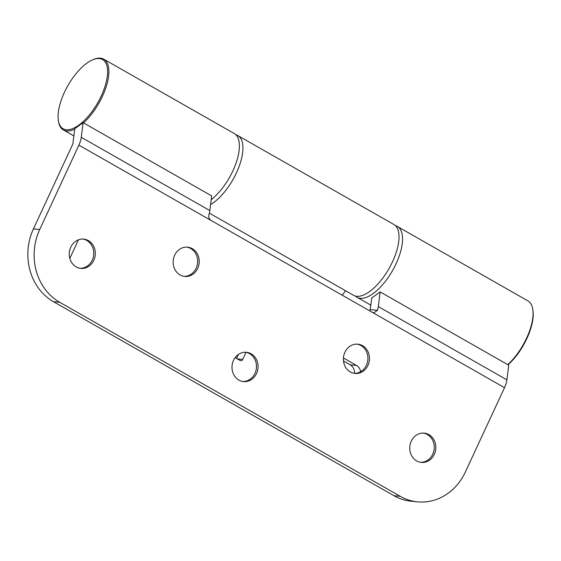 <?xml version="1.0" encoding="UTF-8"?>
<svg xmlns="http://www.w3.org/2000/svg" width="561" height="561" viewBox="0 0 561 561"><rect width="100%" height="100%" fill="white"/><g stroke="black" fill="none" stroke-linecap="round" stroke-linejoin="round"><path stroke-width="0.84" d="M209.358 213.138L353.514 295.282A40.743 17.608 -60.3 0 0 392.539 261.721A40.743 17.608 -60.3 0 0 393.857 224.484L237.794 135.552A40.743 17.608 -60.3 0 0 235.886 134.78M210.599 204.541A40.743 17.608 -60.3 0 0 236.469 172.795A40.743 17.608 -60.3 0 0 237.794 135.552M360.653 371.677A9.053 8.015 95.6 0 0 356.516 365.435L343.437 357.981M69.809 258.404L78.442 239.813M237.275 358.879L242.696 359.412L245.991 352.315M242.696 359.412A2.265 2.006 -84.4 0 1 239.982 360.421L235.115 357.652M354.482 373.36A9.053 8.015 95.6 0 0 350.232 364.818L343.493 360.982M236.56 358.472L238.432 354.44M345.562 290.745L342.252 295.219M64.41 92.355A39.838 17.216 119.7 0 1 92.979 59.69A39.838 17.216 119.7 0 1 101.268 95.952A39.838 17.216 119.7 0 1 75.735 127.13A39.838 17.216 119.7 0 1 58.358 120.447A39.838 17.216 119.7 0 1 64.41 92.355M92.979 59.69L93.918 59.312A40.743 17.608 119.7 0 1 103.722 59.157A40.743 17.608 119.7 0 1 102.397 96.401A40.743 17.608 119.7 0 1 83.54 122.908M103.722 59.157L234.246 133.532A40.743 17.608 119.7 0 1 232.927 170.775A40.743 17.608 119.7 0 1 211.202 199.695M74.711 129.121A40.743 17.608 119.7 0 1 63.379 129.956A40.743 17.608 119.7 0 1 58.512 121.449L58.358 120.447M508.028 364.783A39.838 17.216 -60.3 0 0 532.95 310.387L532.796 309.384A40.743 17.608 -60.3 0 0 527.929 300.878L397.405 226.504A40.743 17.608 -60.3 0 0 395.498 225.732M507.747 364.629A40.743 17.608 -60.3 0 0 532.796 309.384M355.429 296.054A40.743 17.608 -60.3 0 0 357.062 297.302A40.743 17.608 -60.3 0 0 365.863 297.519A40.743 17.608 -60.3 0 0 396.697 262.394A40.743 17.608 -60.3 0 0 397.405 226.504M423.429 433.085A14.712 13.029 -84.4 0 1 427.321 434.473A14.712 13.029 -84.4 0 1 433.793 451.177A14.712 13.029 -84.4 0 1 420.575 462.313M416.683 460.925A14.712 13.029 -84.4 0 1 410.315 443.786A14.712 13.029 -84.4 0 1 424.214 433.134A14.712 13.029 -84.4 0 1 428.892 434.628A14.712 13.029 -84.4 0 1 435.252 451.766A14.712 13.029 -84.4 0 1 421.353 462.418A14.712 13.029 -84.4 0 1 416.683 460.925M357.084 344.124A14.712 13.029 -84.4 0 1 360.968 345.513A14.712 13.029 -84.4 0 1 367.448 362.217A14.712 13.029 -84.4 0 1 354.222 373.353M350.337 371.964A14.712 13.029 -84.4 0 1 343.97 354.825A14.712 13.029 -84.4 0 1 357.869 344.174A14.712 13.029 -84.4 0 1 362.539 345.667A14.712 13.029 -84.4 0 1 368.907 362.806A14.712 13.029 -84.4 0 1 355.008 373.458A14.712 13.029 -84.4 0 1 350.337 371.964M245.662 352.252A14.712 13.029 -84.4 0 1 249.554 353.647A14.712 13.029 -84.4 0 1 256.026 370.351A14.712 13.029 -84.4 0 1 242.808 381.487M238.916 380.099A14.712 13.029 -84.4 0 1 232.556 362.96A14.712 13.029 -84.4 0 1 246.454 352.301A14.712 13.029 -84.4 0 1 251.125 353.802A14.712 13.029 -84.4 0 1 257.485 370.933A14.712 13.029 -84.4 0 1 243.593 381.592A14.712 13.029 -84.4 0 1 238.916 380.099M186.827 247.106A14.712 13.029 -84.4 0 1 190.719 248.502A14.712 13.029 -84.4 0 1 197.191 265.206A14.712 13.029 -84.4 0 1 183.973 276.342M180.081 274.953A14.712 13.029 -84.4 0 1 173.721 257.815A14.712 13.029 -84.4 0 1 187.619 247.163A14.712 13.029 -84.4 0 1 192.29 248.656A14.712 13.029 -84.4 0 1 198.65 265.788A14.712 13.029 -84.4 0 1 184.751 276.447A14.712 13.029 -84.4 0 1 180.081 274.953M82.923 239.063A14.712 13.029 -84.4 0 1 86.815 240.452A14.712 13.029 -84.4 0 1 93.287 257.155A14.712 13.029 -84.4 0 1 80.069 268.291M76.177 266.903A14.712 13.029 -84.4 0 1 69.816 249.764A14.712 13.029 -84.4 0 1 83.708 239.112A14.712 13.029 -84.4 0 1 88.386 240.606A14.712 13.029 -84.4 0 1 94.746 257.744A14.712 13.029 -84.4 0 1 80.847 268.396A14.712 13.029 -84.4 0 1 76.177 266.903M393.969 495.707L400.252 496.324A54.326 48.099 95.6 0 0 417.503 501.843L411.22 501.225A54.326 48.099 -84.4 0 1 393.969 495.707L53.463 301.685A54.326 48.099 -84.4 0 1 33.436 228.888L39.719 229.498A54.326 48.099 95.6 0 0 59.747 302.302L53.463 301.685M417.503 501.843A54.326 48.099 95.6 0 0 465.35 472.032L504.507 387.672A15.841 6.851 119.7 0 0 506.906 379.846L508.722 365.183L380.148 291.916L378.324 306.579A15.841 6.851 119.7 0 1 377.504 310.331L373.822 312.842L372.385 312.386L210.999 220.424C209.015 218.93 208.355 216.897 209.022 214.33A15.841 6.851 -60.3 0 0 209.849 210.578L211.665 195.915L83.091 122.649L74.753 128.742L72.937 143.413A2.265 0.982 119.7 0 1 72.593 144.528L33.436 228.888M83.091 122.649L81.275 137.319A15.841 6.851 119.7 0 1 78.877 145.138L39.719 229.498M400.252 496.324L59.747 302.302M380.148 291.916L371.81 298.01L369.944 310.997M350.232 364.818L356.516 365.435M209.849 210.578L81.275 137.319M210.999 220.424L78.877 145.138M504.507 387.672L372.385 312.386M506.906 379.846L378.324 306.579M377.504 310.331L370.365 309.63M63.379 129.956L73.863 135.93M370.919 305.198L357.062 297.302"/></g></svg>

